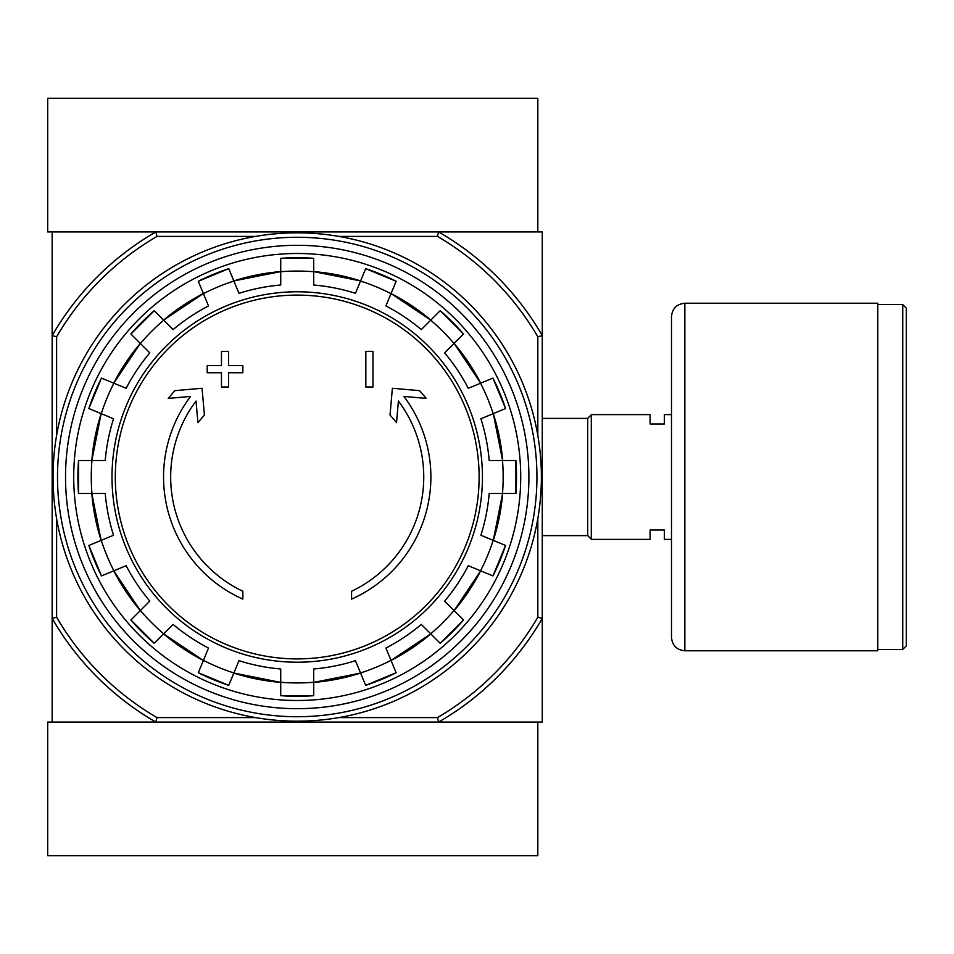 <?xml version="1.0" encoding="UTF-8"?>
<svg xmlns="http://www.w3.org/2000/svg" width="954" height="954" viewBox="0 0 954 954"><rect width="100%" height="100%" fill="white"/><g stroke="black" fill="none" stroke-linecap="round" stroke-linejoin="round"><path stroke-width="1.43" d="M338.789 236.401L437.421 236.401L438.625 231.941A282.933 282.933 0 0 1 542.277 335.593L542.277 231.941L52.16 231.941L52.16 722.059L155.8 722.059A282.933 282.933 0 0 1 52.16 618.407L56.608 617.214L56.608 518.571M242.853 599.112A133.667 133.667 0 0 1 190.561 396.435L168.226 398.39L174.832 390.651L202.057 388.266L204.406 415.026L197.907 422.634L196.023 401.026A126.536 126.536 0 0 0 242.853 591.265L242.853 599.112M351.573 591.265L351.573 599.112A133.667 133.667 0 0 0 403.876 396.435L426.199 398.39L419.593 390.651L392.368 388.266L390.031 415.026L396.518 422.634L398.402 401.026A126.536 126.536 0 0 1 351.573 591.265M365.835 387.002L372.966 387.002L372.966 351.346L365.835 351.346L365.835 387.002M221.471 372.74L221.471 387.002L228.602 387.002L228.602 372.74L242.853 372.74L242.853 365.609L228.602 365.609L228.602 351.346L221.471 351.346L221.471 365.609L207.209 365.609L207.209 372.74L221.471 372.74M88.865 408.55A219.301 219.301 0 0 1 101.482 378.082L88.865 408.539L113.538 418.758A192.696 192.696 0 0 0 105.226 460.52L78.538 460.52L78.526 493.48A219.301 219.301 0 0 1 78.538 460.52M78.538 493.48L105.226 493.48A192.696 192.696 0 0 0 113.538 535.242L88.865 545.449A219.301 219.301 0 0 0 101.482 575.918L88.865 545.461M101.482 575.918L126.155 565.698A192.696 192.696 0 0 0 149.802 601.103L130.925 619.981L154.238 643.294A219.301 219.301 0 0 1 130.925 619.981M154.238 643.294L173.115 624.417L163.635 633.897L203.381 660.454A206.064 206.064 0 0 1 163.635 633.897M173.115 624.417A192.696 192.696 0 0 0 208.509 648.064L198.301 672.725L228.757 685.354A219.301 219.301 0 0 1 198.301 672.725M228.757 685.342L238.977 660.681A192.696 192.696 0 0 0 280.726 668.992L280.726 695.681L313.699 695.693A219.301 219.301 0 0 1 280.726 695.681M313.699 695.681L313.699 668.992A192.696 192.696 0 0 0 355.46 660.681L365.668 685.342L396.137 672.737A219.301 219.301 0 0 1 365.668 685.342M396.137 672.725L385.917 648.064A192.696 192.696 0 0 0 421.31 624.417L440.188 643.294L463.513 619.981A219.301 219.301 0 0 1 440.188 643.294M463.501 619.981L444.624 601.103L454.116 610.584L480.673 570.838A206.064 206.064 0 0 1 454.116 610.584M444.624 601.103A192.696 192.696 0 0 0 468.283 565.698L492.944 575.918L505.56 545.461A219.301 219.301 0 0 1 492.944 575.918M505.56 545.449L480.899 535.242A192.696 192.696 0 0 0 489.199 493.48L515.899 493.48L515.899 460.52A219.301 219.301 0 0 1 515.899 493.48M515.899 460.52L489.199 460.52A192.696 192.696 0 0 0 480.899 418.758L505.56 408.55L492.944 378.082A219.301 219.301 0 0 1 505.56 408.55M492.944 378.082L468.283 388.302A192.696 192.696 0 0 0 444.624 352.897L463.501 334.019L440.188 310.706A219.301 219.301 0 0 1 463.501 334.019M440.188 310.706L421.31 329.583L430.791 320.103L391.045 293.546A206.064 206.064 0 0 1 430.791 320.103M421.31 329.583A192.696 192.696 0 0 0 385.917 305.936L396.137 281.275L365.668 268.646A219.301 219.301 0 0 1 396.137 281.275M365.668 268.658L355.46 293.319A192.696 192.696 0 0 0 313.699 285.007L313.699 258.319A219.301 219.301 0 0 0 280.726 258.319L313.699 258.307M280.726 258.319L280.726 285.007A192.696 192.696 0 0 0 238.977 293.319L228.757 268.658L198.301 281.263A219.301 219.301 0 0 1 228.757 268.658M198.301 281.275L208.509 305.936A192.696 192.696 0 0 0 173.115 329.583L154.238 310.706L130.925 334.019A219.301 219.301 0 0 1 154.238 310.706M130.925 334.019L149.802 352.897L140.321 343.416L113.764 383.162A206.064 206.064 0 0 1 140.321 343.416M149.802 352.897A192.696 192.696 0 0 0 126.155 388.302L101.482 378.082M537.817 518.571L537.817 617.214A278.473 278.473 0 0 1 437.421 717.599L438.625 722.059L542.277 722.059L542.277 618.407A282.933 282.933 0 0 1 438.625 722.059L155.8 722.059L157.005 717.599A278.473 278.473 0 0 1 56.608 617.214M437.421 236.401A278.473 278.473 0 0 1 537.817 336.786L542.277 335.593L542.277 618.407L537.817 617.214M437.421 717.599L338.789 717.599M255.648 717.599L157.005 717.599M56.608 435.429L56.608 336.786L52.16 335.593A282.933 282.933 0 0 1 155.8 231.941L157.005 236.401L255.648 236.401M537.817 336.786L537.817 435.429M56.608 336.786A278.473 278.473 0 0 1 157.005 236.401M65.528 477A231.691 231.691 0 0 1 413.058 276.35A231.691 231.691 0 0 1 413.058 677.65A231.691 231.691 0 0 1 65.528 477M73.72 477A223.498 223.498 0 0 1 408.968 283.445A223.498 223.498 0 0 1 408.968 670.555A223.498 223.498 0 0 1 73.72 477M671.485 539.38L664.354 539.38L664.354 530.019L650.103 530.019L650.103 539.38L591.289 539.38L591.289 414.62L650.103 414.62L650.103 423.981L664.354 423.981L664.354 414.62L671.485 414.62M542.277 418.377L587.724 418.377L587.724 535.623L591.289 539.189M591.289 414.811L587.724 418.377M906.3 308.13L906.3 645.87L902.734 649.435L902.734 304.564L906.3 308.13M877.787 304.564L902.734 304.564M877.787 303.229L877.787 650.771L684.853 650.771C676.732 649.984 672.284 645.524 671.485 637.403L671.485 316.597C672.284 308.476 676.732 304.028 684.853 303.229L877.787 303.229M438.625 231.941L537.817 231.941L537.817 98.274L47.7 98.274L47.7 231.941L155.8 231.941M155.8 722.059L47.7 722.059L47.7 855.726L537.817 855.726L537.817 722.059L438.625 722.059M57.502 477A239.716 239.716 0 0 1 417.077 269.398A239.716 239.716 0 0 1 417.077 684.602A239.716 239.716 0 0 1 57.502 477M53.042 477A244.164 244.164 0 0 1 419.295 265.546A244.164 244.164 0 0 1 419.295 688.454A244.164 244.164 0 0 1 53.042 477M297.219 295.096A181.904 181.904 0 0 1 479.123 477A181.904 181.904 0 0 1 297.219 658.904A181.904 181.904 0 0 1 115.303 477A181.904 181.904 0 0 1 297.219 295.096M112 477A185.219 185.219 0 0 1 389.828 316.597A185.219 185.219 0 0 1 389.828 637.403A185.219 185.219 0 0 1 112 477M101.255 413.678A205.945 205.945 0 0 1 113.872 383.21M91.93 493.48A205.945 205.945 0 0 1 91.93 460.52M113.872 570.79A205.945 205.945 0 0 1 101.255 540.322M163.718 633.814A205.945 205.945 0 0 1 140.405 610.5M233.885 672.964A205.945 205.945 0 0 1 203.429 660.347M313.699 682.277A205.945 205.945 0 0 1 280.726 682.277M391.009 660.347A205.945 205.945 0 0 1 360.54 672.964M454.032 610.5A205.945 205.945 0 0 1 430.707 633.814M493.182 540.322A205.945 205.945 0 0 1 480.566 570.79M502.496 460.52A205.945 205.945 0 0 1 502.496 493.48M480.566 383.21A205.945 205.945 0 0 1 493.182 413.678M430.707 320.186A205.945 205.945 0 0 1 454.032 343.5M360.54 281.036A205.945 205.945 0 0 1 391.009 293.653M280.726 271.723A205.945 205.945 0 0 1 313.699 271.723M203.429 293.653A205.945 205.945 0 0 1 233.885 281.036M140.405 343.5A205.945 205.945 0 0 1 163.718 320.186M280.726 682.396A206.064 206.064 0 0 1 233.849 673.071L280.726 682.396M360.588 673.071A206.064 206.064 0 0 1 313.699 682.396L360.588 673.071M430.791 633.897A206.064 206.064 0 0 1 391.045 660.454L430.803 633.897M502.615 493.48A206.064 206.064 0 0 1 493.29 540.369L502.615 493.48M493.29 413.631A206.064 206.064 0 0 1 502.615 460.52L493.29 413.631M454.116 343.416A206.064 206.064 0 0 1 480.673 383.162L454.116 343.416M233.849 280.929A206.064 206.064 0 0 1 280.726 271.604L233.837 280.929M163.635 320.103A206.064 206.064 0 0 1 203.381 293.546L163.635 320.103M91.822 460.52A206.064 206.064 0 0 1 101.148 413.631L91.811 460.52M101.148 540.369A206.064 206.064 0 0 1 91.822 493.48L101.136 540.369M140.321 610.584A206.064 206.064 0 0 1 113.764 570.838L140.321 610.584M313.699 271.604A206.064 206.064 0 0 1 360.588 280.929L313.699 271.604M684.853 303.229L684.853 650.771M542.277 535.623L587.724 535.623M877.787 649.435L902.734 649.435"/></g></svg>
